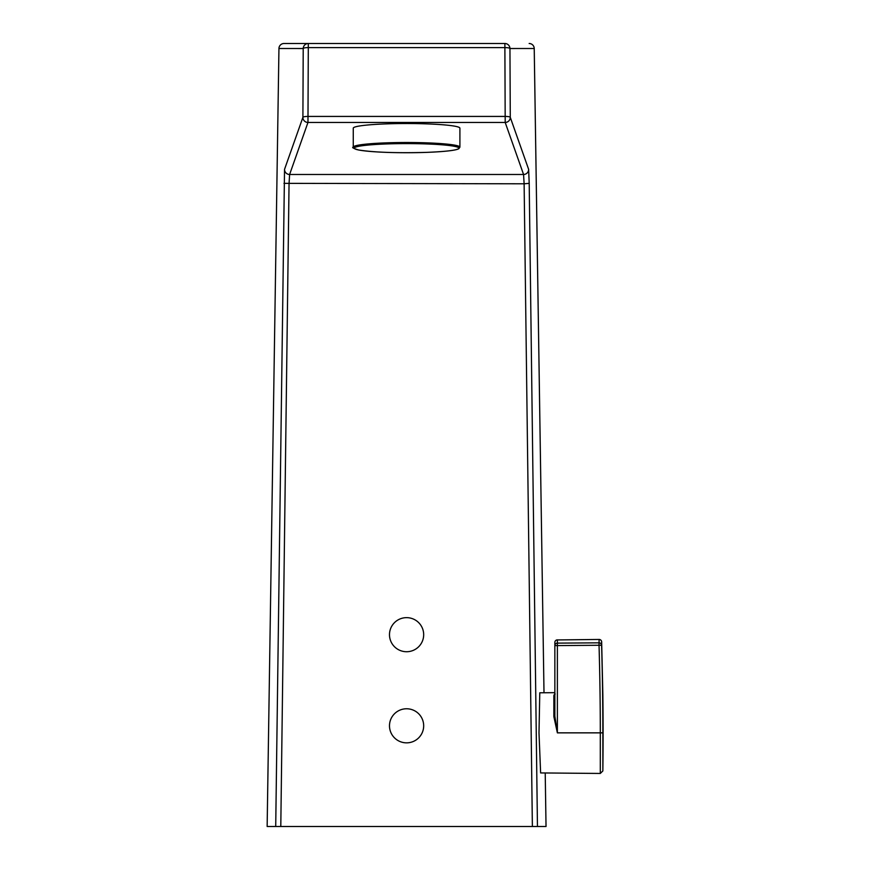 <?xml version="1.0" encoding="UTF-8"?>
<svg xmlns="http://www.w3.org/2000/svg" width="870" height="870" viewBox="0 0 870 870"><rect width="100%" height="100%" fill="white"/><g stroke="black" fill="none" stroke-linecap="round" stroke-linejoin="round"><path stroke-width="1.3" d="M406.584 651.728A17.095 17.041 -0 0 1 389.488 634.687A17.095 17.041 -0 0 1 406.584 617.646A17.095 17.041 -0 0 1 423.679 634.687A17.095 17.041 -0 0 1 406.584 651.728M386.019 123.888A53.32 4.644 180 0 0 353.263 128.184L353.263 147.15A53.32 4.644 0 0 1 386.019 142.865A53.32 4.644 0 0 1 459.904 147.15L459.904 128.184A53.32 4.644 180 0 0 386.019 123.888M406.584 708.767A17.095 17.041 180 0 0 389.488 725.808A17.095 17.041 180 0 0 406.584 742.85A17.095 17.041 180 0 0 423.679 725.808A17.095 17.041 180 0 0 406.584 708.767M599.093 639.504A2.534 2.479 -179.7 0 1 601.659 641.908L601.659 641.908A3045.957 633.262 179.5 0 1 601.605 645.246A3046.675 3046.555 90 0 1 602.856 732.855L602.856 770.95A3046.696 3046.696 0 0 0 602.856 694.771L601.659 641.908A2.534 2.534 0 0 0 599.115 639.45L557.376 639.939L557.376 732.855L553.853 716.597L554.853 716.184L557.376 732.855L600.3 732.855A3044.13 3044.021 -90 0 0 599.038 645.322L599.038 642.832A3043.412 632.74 -0.5 0 0 599.093 639.504L599.093 639.45A2.534 2.534 0 0 1 599.115 639.45L557.376 639.939A2.534 2.479 -0 0 0 554.853 642.419A2.534 2.534 0 0 1 557.365 639.874M602.856 770.95L600.3 773.452L540.618 772.93L538.998 732.855L539.781 692.792L554.853 692.661M553.853 716.597L553.853 695.532L554.853 693.684M554.255 694.499A1.011 0.957 -152.5 0 0 554.853 694.325M553.853 695.532A1.011 0.946 180 0 0 554.853 694.586L555.147 693.999M554.853 716.184L554.853 642.419M601.605 645.246L554.853 645.616A2.534 2.479 -0 0 1 557.376 643.126L599.038 642.832A2.534 2.479 -178.3 0 1 601.605 645.246M602.845 694.51A2.534 2.534 0 0 1 602.856 694.771A2.534 2.534 89.5 0 0 602.845 694.641L601.659 641.908M540.966 826.5L546.034 826.5L545.218 772.973L546.034 826.5L532.375 826.5L524.121 183.798L523.566 174.478L505.198 122.452L504.883 47.611L308.295 47.611A5.079 0.968 -179.7 0 0 303.217 48.524L278.944 48.502A5.079 0.783 0.9 0 0 278.944 48.524L267.144 826.5L275.714 826.5L284.533 169.367L302.901 117.341L303.217 48.524A5.079 5.079 90 0 1 308.295 43.5L504.883 43.5A5.079 5.079 -90 0 1 509.95 48.524A5.079 0.968 179.7 0 0 504.883 47.611L504.883 43.5M308.295 43.5L284.022 43.5L308.295 43.5L308.295 47.611L307.969 122.452L289.612 174.478L289.047 183.798L280.792 826.5L532.375 826.5M280.792 826.5L275.714 826.5M278.944 48.437A5.079 5.079 0 0 1 284.022 43.5A5.079 5.079 90 0 0 278.944 48.524L267.144 826.5L272.212 826.5M534.223 48.437A5.079 5.079 0 0 0 529.156 43.5A5.079 5.079 -90 0 1 534.223 48.524L544 692.748L534.234 48.502A5.079 0.783 -0.9 0 0 534.234 48.502L509.95 48.524L510.277 117.341L528.634 169.367A5.079 5.057 160.6 0 1 523.566 174.478L289.612 174.478A5.079 5.057 -160.6 0 1 284.533 169.367M307.969 116.428A5.079 0.968 -179.7 0 0 302.901 117.341A5.079 5.057 -160.6 0 0 307.969 122.452L505.198 122.452A5.079 5.057 160.6 0 0 510.277 117.341A5.079 0.968 179.7 0 0 505.198 116.428L307.969 116.428M353.263 147.15C351.6 147.465 353.437 148.422 358.799 150.031C374.383 152.413 397.046 153.185 426.8 152.37A52.298 4.557 0 0 1 358.331 149.923A52.298 4.557 0 0 1 386.41 143.952A52.298 4.557 0 0 1 454.836 146.399A52.298 4.557 0 0 1 426.768 152.37C445.516 151.587 456.206 150.358 458.849 148.683L459.904 147.15M600.3 773.452L600.3 732.855L602.856 732.855M528.634 169.367L529.199 183.352L524.121 183.798L283.968 183.352M529.199 183.352L537.453 826.5"/></g></svg>
